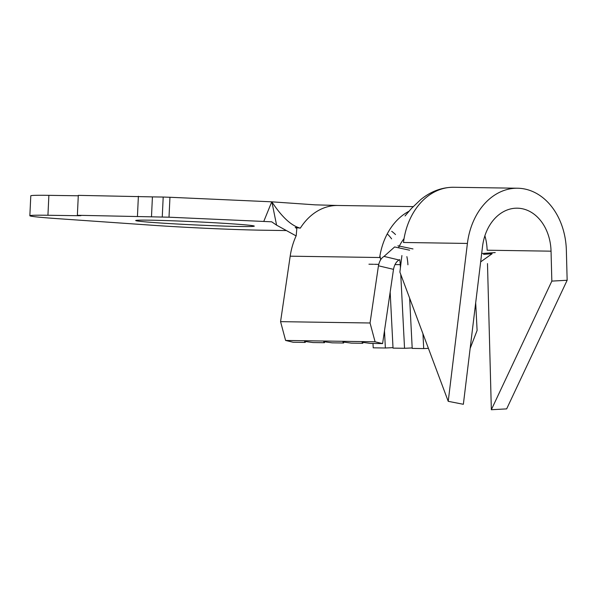 <?xml version="1.0" encoding="UTF-8"?>
<svg xmlns="http://www.w3.org/2000/svg" width="597" height="597" viewBox="0 0 597 597"><rect width="100%" height="100%" fill="white"/><g stroke="black" fill="none" stroke-linecap="round" stroke-linejoin="round"><path stroke-width="0.9" d="M240.501 226.502A59.364 1.59 -177.3 0 0 254.3 226.129A59.364 1.59 -177.3 0 0 215.263 222.793A59.364 1.59 -177.3 0 0 149.504 220.166A59.364 1.59 -177.3 0 0 135.706 220.539A59.364 1.59 -177.3 0 0 174.742 223.875A59.364 1.59 -177.3 0 0 240.501 226.502M475.69 302.798L477.1 330.447L470.145 348.439M384.035 256.411L399.042 259.993C396.274 261.62 394.43 264.725 393.513 269.307L382.602 343.588L375.08 341.79L370.05 322.992L378.453 265.762C379.371 261.158 381.237 258.038 384.035 256.411L394.624 246.957L409.624 250.203M362.924 342.38L362.789 343.29L362.11 342.268L370.461 343.409L382.602 343.588M375.08 341.79L285.597 340.447L280.568 321.656L290.187 256.18A61.857 47.499 -89.1 0 1 296.202 235.718L296.836 228.457L295.216 227.509L300.321 228.144A61.857 47.499 -89.1 0 1 337.76 205.48L315.179 204.846L271.747 201.823L169.951 197.271L169.011 217.196L77.364 215.286L78.304 195.361L152.422 196.891L151.481 216.815M305.403 341.521L305.268 342.432L293.127 342.245L285.597 340.447M305.268 342.432L304.589 341.409L312.94 342.544L324.44 342.715L323.761 341.693L332.111 342.835L343.618 343.006L342.932 341.984L351.282 343.118L362.789 343.29M343.745 342.096L343.618 343.006M407.93 264.792A41.902 32.171 90.9 0 0 406.878 256.628M395.498 234.554A41.902 32.171 90.9 0 0 391.714 231.315M324.574 341.805L324.44 342.715M400.415 267.792L400.259 264.68A41.902 32.171 90.9 0 0 399.751 259.583M391.602 238.86A41.902 32.171 90.9 0 0 387.834 234.442M422.952 333.76L423.706 348.581L412.206 348.402L409.632 298.157M380.647 259.785A41.902 32.171 90.9 0 0 379.938 255.77M400.759 274.419L404.535 348.29L393.027 348.118L390.162 292.082M296.119 235.905L276.59 225.159L271.687 221.808L169.011 217.196M263.762 221.435L271.747 201.823M162.257 216.972L163.197 197.047L152.422 196.891M137.444 216.189L138.385 196.264M77.364 215.286L80.938 215.659L78.617 215.718L47.939 215.263A77.819 2.089 -177.3 0 0 29.85 215.748A77.819 2.089 -177.3 0 0 57.73 218.666L153.317 225.315A77.819 2.089 -177.3 0 0 262.814 230.218L285.896 230.561M78.282 195.779L48.879 195.338A77.819 2.089 -177.3 0 0 30.79 195.823L29.85 215.748M163.197 197.047L169.951 197.271M271.829 201.831L271.881 201.898C281.933 217.114 291.418 225.867 300.321 228.144M271.881 201.898L276.59 225.159M384.483 330.79L385.363 348.006L373.215 347.82L372.991 343.447M370.05 322.992L280.568 321.656M423.706 348.581L428.415 348.364M404.535 348.29L412.184 347.939M385.363 348.006L393.005 347.648M480.66 261.874L492.107 253.74L483.563 254.359M401.908 255.546L399.893 272.113L448.228 401.326L463.362 404.288L482.54 246.404A44.894 34.469 -89.1 0 1 517.263 208.181A44.894 34.469 -89.1 0 1 551.046 251.173L551.837 281.105L567.15 280.262L566.359 250.322A64.849 49.797 90.9 0 0 517.562 188.227A64.849 49.797 90.9 0 0 467.406 243.442L448.228 401.326M487.488 263.598L491.346 409.729L506.659 408.885L567.15 280.262M491.346 409.729L551.837 281.105M393.505 269.344L378.446 265.792M404.05 238.651A41.902 32.171 90.9 0 0 398.542 247.8M400.796 264.658L394.99 264.598M378.729 264.359L374.386 264.292M373.558 264.277L368.939 264.21M47.939 215.263L48.879 195.338M408.975 211.263A61.857 47.499 -89.1 0 0 379.662 257.523L290.187 256.18M405.035 215.957L411.52 208.368L420.736 199.585C430.795 191.391 441.773 187.286 453.645 187.271A64.849 49.797 90.9 0 0 403.49 242.479L467.406 243.442M484.883 235.77A44.894 34.469 -89.1 0 1 487.13 250.21L551.046 251.173M413.161 206.607L337.76 205.48M517.562 188.227L453.645 187.271M412.997 248.942L397.886 245.8M495.219 252.591L481.675 253.509"/></g></svg>
